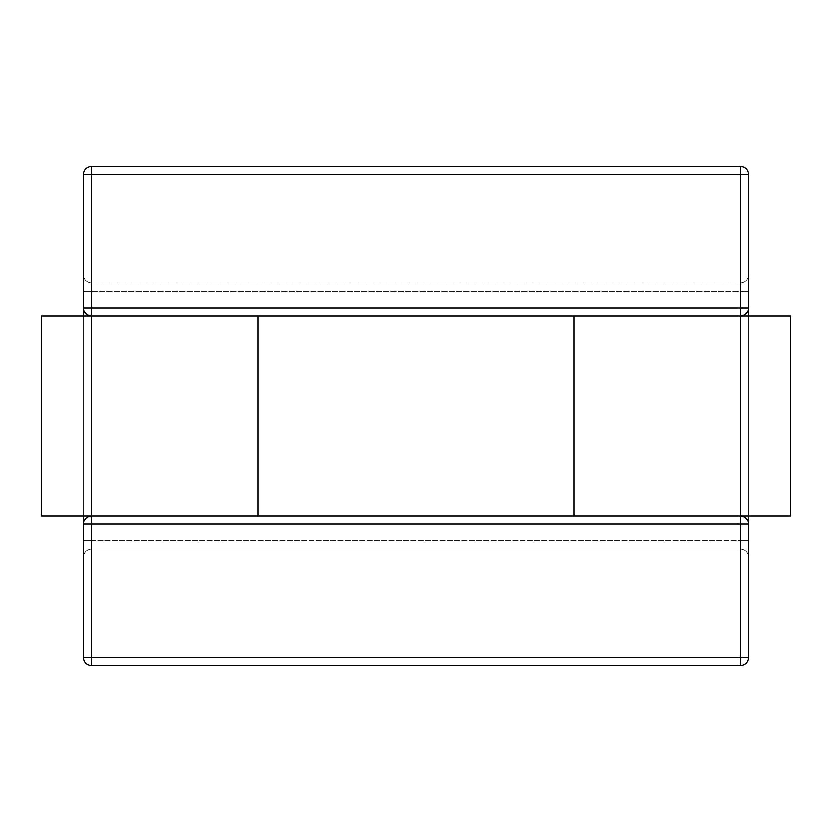 <?xml version="1.0" encoding="UTF-8"?>
<svg xmlns="http://www.w3.org/2000/svg" width="832" height="832" viewBox="0 0 832 832"><rect width="100%" height="100%" fill="white"/><g stroke="black" fill="none" stroke-linecap="round" stroke-linejoin="round"><path stroke-width="0.62" stroke-dasharray="4.16 3.12" d="M91.52 515.84L740.48 515.84L91.52 515.84L91.52 316.16L740.48 316.16L91.52 316.16L91.52 515.84C86.507 516.37 83.73 519.147 83.2 524.16C83.73 519.147 86.507 516.37 91.52 515.84L91.52 316.16C86.507 315.63 83.73 312.853 83.2 307.84C83.73 312.853 86.507 315.63 91.52 316.16L257.92 316.16L91.52 316.16L257.92 316.16L257.92 515.84L257.92 316.16L91.52 316.16L91.52 515.84L83.2 515.84L83.2 316.16L83.2 515.84L83.2 316.16L91.52 316.16L83.2 316.16L83.2 515.84L83.2 316.16L83.2 515.84L91.52 515.84L91.52 316.16L91.52 515.84L740.48 515.84L740.48 316.16L740.48 515.84C745.493 516.37 748.27 519.147 748.8 524.16C748.27 519.147 745.493 516.37 740.48 515.84L574.08 515.84L740.48 515.84L740.48 316.16C745.493 315.63 748.27 312.853 748.8 307.84C748.27 312.853 745.493 315.63 740.48 316.16L91.52 316.16L740.48 316.16L740.48 515.84L748.8 515.84L748.8 316.16L748.8 515.84L748.8 316.16L740.48 316.16L748.8 316.16L748.8 515.84L748.8 316.16L748.8 515.84L740.48 515.84L740.48 316.16L740.48 515.84L574.08 515.84L574.08 316.16L790.4 316.16L790.4 515.84L790.4 316.16L740.48 316.16L740.48 515.84L740.48 316.16L748.8 316.16L574.08 316.16L574.08 515.84L91.52 515.84L91.52 316.16L91.52 515.84L41.6 515.84L41.6 316.16L740.48 316.16L41.6 316.16L41.6 515.84L790.4 515.84L91.52 515.84M740.48 549.12L740.48 282.88C745.493 282.35 748.27 279.573 748.8 274.56L748.8 557.44C748.27 552.427 745.493 549.65 740.48 549.12L91.52 549.12C86.507 549.65 83.73 552.427 83.2 557.44L83.2 274.56C83.73 279.573 86.507 282.35 91.52 282.88L91.52 549.12L740.48 549.12L91.52 549.12L91.52 282.88L740.48 282.88L91.52 282.88L740.48 282.88L740.48 549.12C745.493 549.65 748.27 552.427 748.8 557.44L748.8 274.56L748.8 557.44C748.27 552.427 745.493 549.65 740.48 549.12C745.493 549.65 748.27 552.427 748.8 557.44L748.8 540.8L740.48 540.8L740.48 291.2L91.52 291.2L91.52 540.8L740.48 540.8L740.48 549.12L740.48 540.8L748.8 540.8L748.8 291.2L740.48 291.2L740.48 540.8L91.52 540.8L91.52 549.12L740.48 549.12M740.48 174.72L740.48 657.28L91.52 657.28L91.52 174.72L740.48 174.72L83.2 174.72L83.2 657.28L83.2 174.72C83.73 169.707 86.507 166.93 91.52 166.4C86.507 166.93 83.73 169.707 83.2 174.72L91.52 174.72L91.52 166.4L91.52 657.28L83.2 657.28L91.52 657.28L91.52 665.6L740.48 665.6L91.52 665.6C86.507 665.07 83.73 662.293 83.2 657.28C83.73 662.293 86.507 665.07 91.52 665.6L91.52 657.28L740.48 657.28L740.48 166.4L91.52 166.4L740.48 166.4L740.48 174.72L748.8 174.72C748.27 169.707 745.493 166.93 740.48 166.4C745.493 166.93 748.27 169.707 748.8 174.72L740.48 174.72M83.2 274.56L83.2 557.44C83.73 552.427 86.507 549.65 91.52 549.12C86.507 549.65 83.73 552.427 83.2 557.44C83.73 552.427 86.507 549.65 91.52 549.12L91.52 540.8L83.2 540.8L91.52 540.8L91.52 291.2L748.8 291.2L748.8 274.56C748.27 279.573 745.493 282.35 740.48 282.88C745.493 282.35 748.27 279.573 748.8 274.56C748.27 279.573 745.493 282.35 740.48 282.88L740.48 291.2L740.48 282.88L91.52 282.88L91.52 291.2L83.2 291.2L91.52 291.2L91.52 282.88C86.507 282.35 83.73 279.573 83.2 274.56C83.73 279.573 86.507 282.35 91.52 282.88C86.507 282.35 83.73 279.573 83.2 274.56M748.8 657.28L748.8 174.72L748.8 657.28L740.48 657.28L740.48 665.6L740.48 657.28L748.8 657.28C748.27 662.293 745.493 665.07 740.48 665.6C745.493 665.07 748.27 662.293 748.8 657.28"/><path stroke-width="1.25" d="M91.52 307.84L740.48 307.84L740.48 174.72L91.52 174.72L91.52 307.84L83.2 307.84L83.2 316.16L83.2 174.72L83.2 307.84C83.73 312.853 86.507 315.63 91.52 316.16C86.507 315.63 83.73 312.853 83.2 307.84L91.52 307.84L91.52 316.16L91.52 174.72L83.2 174.72L91.52 174.72L91.52 166.4L740.48 166.4L91.52 166.4C86.507 166.93 83.73 169.707 83.2 174.72C83.73 169.707 86.507 166.93 91.52 166.4L91.52 174.72L740.48 174.72L740.48 307.84L91.52 307.84M257.92 515.84L574.08 515.84L257.92 515.84L257.92 316.16L574.08 316.16L257.92 316.16L257.92 515.84L91.52 515.84C86.507 516.37 83.73 519.147 83.2 524.16L83.2 657.28L83.2 524.16C83.73 519.147 86.507 516.37 91.52 515.84L91.52 657.28L740.48 657.28L740.48 524.16L83.2 524.16L91.52 524.16L91.52 316.16L41.6 316.16L41.6 515.84L41.6 316.16L91.52 316.16L91.52 515.84L257.92 515.84M748.8 524.16L748.8 657.28C748.27 662.293 745.493 665.07 740.48 665.6L91.52 665.6C86.507 665.07 83.73 662.293 83.2 657.28C83.73 662.293 86.507 665.07 91.52 665.6L91.52 657.28L83.2 657.28L91.52 657.28L91.52 665.6L740.48 665.6L740.48 657.28L91.52 657.28L91.52 524.16L740.48 524.16L740.48 665.6C745.493 665.07 748.27 662.293 748.8 657.28L740.48 657.28L748.8 657.28L748.8 524.16L740.48 524.16L740.48 515.84L740.48 524.16L748.8 524.16C748.27 519.147 745.493 516.37 740.48 515.84C745.493 516.37 748.27 519.147 748.8 524.16M748.8 316.16L748.8 307.84L748.8 316.16M748.8 174.72L748.8 307.84C748.27 312.853 745.493 315.63 740.48 316.16L740.48 307.84L740.48 316.16C745.493 315.63 748.27 312.853 748.8 307.84L740.48 307.84L748.8 307.84L748.8 174.72L740.48 174.72L740.48 166.4L740.48 174.72L748.8 174.72C748.27 169.707 745.493 166.93 740.48 166.4C745.493 166.93 748.27 169.707 748.8 174.72M574.08 515.84L574.08 316.16L574.08 515.84L740.48 515.84L740.48 316.16L574.08 316.16L740.48 316.16L740.48 515.84L790.4 515.84L790.4 316.16L740.48 316.16L790.4 316.16L790.4 515.84L574.08 515.84M41.6 515.84L91.52 515.84L41.6 515.84M257.92 316.16L91.52 316.16L257.92 316.16"/></g></svg>
